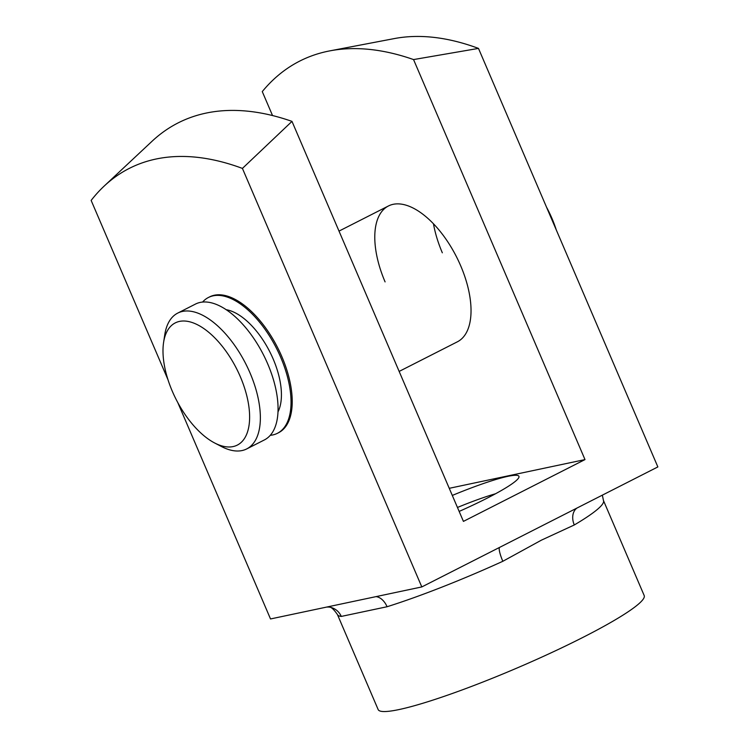 <?xml version="1.0" encoding="UTF-8"?>
<svg xmlns="http://www.w3.org/2000/svg" width="749" height="749" viewBox="0 0 749 749"><rect width="100%" height="100%" fill="white"/><g stroke="black" fill="none" stroke-linecap="round" stroke-linejoin="round"><path stroke-width="1.12" d="M457.461 507.466A64.742 7.396 156.8 0 1 495.529 493.76M452.302 495.435A76.548 8.735 156.8 0 1 518.86 477.459A76.548 8.735 156.8 0 1 486.578 498.45A76.548 8.735 156.8 0 1 459.156 511.417M385.089 281.896A76.164 37.665 63.1 0 1 388.385 206.003A76.164 37.665 63.1 0 1 460.729 265.895A76.164 37.665 63.1 0 1 457.424 341.787L399.151 371.42M270.295 435.319A76.164 37.665 -116.9 0 0 277.439 433.297L278.619 432.697A76.164 37.665 -116.9 0 0 281.914 356.796A76.164 37.665 -116.9 0 0 209.58 296.904L208.4 297.503A76.164 37.665 -116.9 0 0 202.558 302.09M499.461 547.453A15.991 3.108 -114.5 0 0 502.832 561.291L541.377 540.169L574.296 524.965A144.716 16.525 156.8 0 0 603.469 500.538L644.187 595.539A144.716 16.525 156.8 0 1 583.031 637.343A144.716 16.525 156.8 0 1 378.151 709.565L337.434 614.554A144.716 16.525 156.8 0 0 341.272 616.427L387.074 606.737A15.991 10.542 -107.4 0 0 376.017 596.625M433.474 223.839A76.164 37.665 -116.9 0 0 442.331 252.797M478.48 48.404L413.551 59.574A450.149 222.612 -116.9 0 0 329.897 50.857L394.255 38.592A431.733 213.502 63.1 0 1 478.48 48.404L657.856 466.927L500.154 547.107L421.809 586.935L242.423 168.413A431.733 213.502 -116.9 0 0 104.205 186.052A431.733 213.502 -116.9 0 0 91.144 200.423L167.973 379.677M421.809 586.935L270.52 618.955L177.756 402.503M329.897 50.857A450.149 222.612 -116.9 0 0 262.272 91.593L272.542 115.561M413.551 59.574L584.997 459.586L449.25 488.311M104.205 186.052L152.028 141.28A450.149 222.612 63.1 0 1 291.988 121.385L242.423 168.413M584.997 459.586L463.425 521.388L291.988 121.385M326.789 607.046L328.839 607.046A15.991 15.589 -83.4 0 1 341.272 616.427M574.296 524.965A15.991 11.89 59.5 0 1 576.87 508.103M240.363 376.803A68.552 33.902 -116.9 0 0 195.583 323.858A68.552 33.902 -116.9 0 0 163.582 342.499A68.552 33.902 -116.9 0 0 172.289 391.212A68.552 33.902 -116.9 0 0 214.682 442.996A68.552 33.902 -116.9 0 0 240.363 376.803M163.582 342.499L164.743 334.887A76.164 37.665 63.1 0 1 177.71 313.11A76.164 37.665 63.1 0 1 250.054 373.002A76.164 37.665 63.1 0 1 246.749 448.904A76.164 37.665 63.1 0 1 221.517 446.554L214.682 442.996M546.489 207.099A68.552 33.902 63.1 0 1 551.957 218.39A68.552 33.902 63.1 0 1 556.273 229.924M277.439 433.297A76.164 37.665 -116.9 0 0 280.735 357.404A76.164 37.665 -116.9 0 0 208.4 297.503M278.019 411.838A60.931 30.138 -116.9 0 0 273.17 358.996A60.931 30.138 -116.9 0 0 226.086 309.683M246.749 448.904L264.453 439.897A76.164 37.665 -116.9 0 0 267.758 364.005A76.164 37.665 -116.9 0 0 195.414 304.103L177.71 313.11M502.832 561.291A144.716 16.525 156.8 0 1 387.074 606.737M328.839 607.046C330.768 606.568 333.633 609.068 337.434 614.554M603.469 500.538L602.346 495.145M339.007 231.104L388.385 206.003"/></g></svg>
